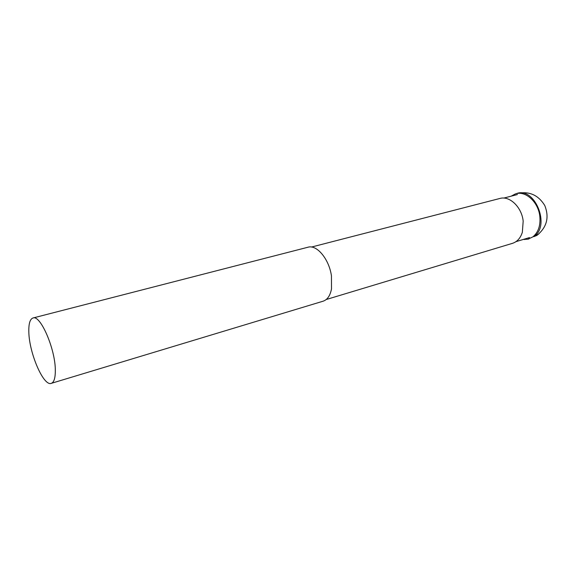 <?xml version="1.0" encoding="UTF-8"?>
<svg xmlns="http://www.w3.org/2000/svg" width="576" height="576" viewBox="0 0 576 576"><rect width="100%" height="100%" fill="white"/><g stroke="black" fill="none" stroke-linecap="round" stroke-linejoin="round"><path stroke-width="0.86" d="M32.983 317.995L308.009 247.219C316.764 244.382 329.069 259.049 331.445 275.81L331.495 288.95C330.17 295.69 327.37 299.772 323.107 301.198L51.264 383.357C54.014 382.363 55.368 378.022 55.318 370.332C55.426 349.2 40.385 314.489 32.983 317.995C29.981 319.068 28.598 323.777 28.836 332.1C29.189 353.167 43.574 386.604 51.264 383.357M311.501 247.046L499.903 198.461C509.58 195.494 521.777 207.115 523.181 221.155L522.346 232.301C520.459 238.126 517.162 241.805 512.453 243.346L326.182 299.534M523.318 239.443L527.854 239.213L532.778 236.93C538.272 232.474 540.626 225.677 539.842 216.533C538.452 201.91 525.254 190.138 515.21 194.004L511.214 196.157M524.556 239.537L524.498 239.09M533.837 236.664L536.94 235.39C546.84 227.326 549.454 217.375 544.781 205.546C538.15 194.702 528.638 190.742 516.24 193.687C534.55 186.055 550.937 225.655 533.837 236.664L538.754 234.007M503.741 198.086L517.428 194.551M515.93 241.668L529.466 237.593M528.329 239.09L528.898 238.946M515.678 193.86L516.24 193.687"/></g></svg>
